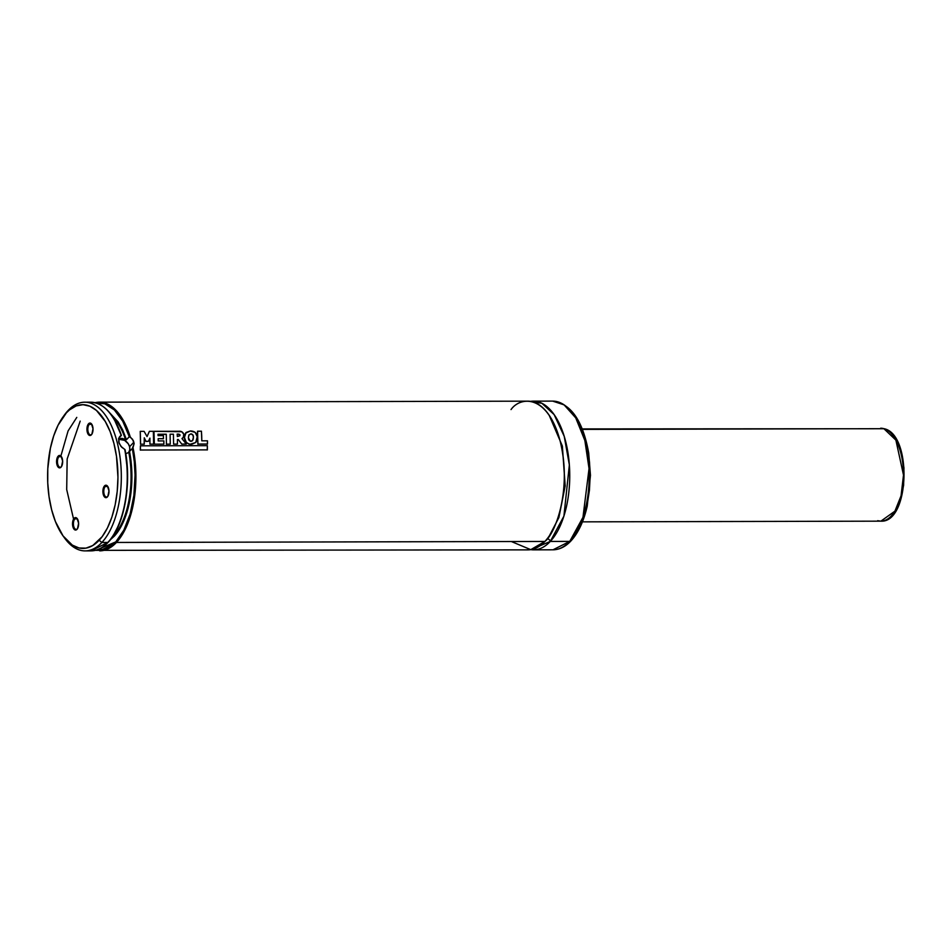 <?xml version="1.0" encoding="UTF-8"?>
<svg xmlns="http://www.w3.org/2000/svg" width="952" height="952" viewBox="0 0 952 952"><rect width="100%" height="100%" fill="white"/><g stroke="black" fill="none" stroke-linecap="round" stroke-linejoin="round"><path stroke-width="1.43" d="M511.343 541.521L530.764 549.661L544.889 541.45C554.992 534.048 572.259 490.435 560.169 441.157C547.198 392.831 519.768 396.877 511.034 409.574M549.173 415.25L562.358 446.06L565.179 485.925L558.883 517.567L549.447 535.667L558.883 517.567L565.179 485.925L562.358 446.06L549.173 415.25M89.274 424.33A5.581 2.725 -90.1 0 0 88.131 431.851A5.581 2.725 -90.1 0 0 91.82 434.219L91.392 434.802A6.224 3.046 89.9 0 1 87.286 432.148A6.224 3.046 89.9 0 1 88.56 423.759L91.797 424.318L89.274 424.33A5.581 2.725 89.9 0 1 90.535 423.7A5.581 2.725 89.9 0 1 91.868 424.413A5.581 2.725 -90.1 0 0 89.274 424.33L88.56 423.759L88.06 424.425L86.953 428.602L87.608 433.172L89.071 435.219L90.261 435.48L91.892 434.136L93.01 428.733L91.428 423.818L90.297 423.081L88.56 423.759A6.224 3.046 89.9 0 1 91.678 424.116A6.224 3.046 89.9 0 1 91.701 434.421A6.224 3.046 89.9 0 1 91.392 434.802L91.82 434.219A5.581 2.725 89.9 0 1 90.559 434.85A5.581 2.725 89.9 0 1 87.893 430.601A5.581 2.725 89.9 0 1 89.274 424.33M105.232 486.496A5.581 2.725 -90.1 0 0 104.089 494.017A5.581 2.725 -90.1 0 0 107.778 496.385L107.362 496.968A6.224 3.046 89.9 0 1 103.244 494.314A6.224 3.046 89.9 0 1 104.518 485.913L107.754 486.484L105.232 486.496A5.581 2.725 89.9 0 1 106.493 485.865A5.581 2.725 89.9 0 1 107.838 486.579A5.581 2.725 -90.1 0 0 105.232 486.496L104.518 485.913L104.018 486.591L102.911 490.768L103.566 495.337L105.029 497.384L106.219 497.646L107.862 496.289L108.968 490.899L107.397 485.984L106.255 485.246L104.518 485.913A6.224 3.046 89.9 0 1 107.635 486.282A6.224 3.046 89.9 0 1 107.659 496.587A6.224 3.046 89.9 0 1 107.362 496.968L107.778 496.385A5.581 2.725 89.9 0 1 106.517 497.015A5.581 2.725 89.9 0 1 103.863 492.767A5.581 2.725 89.9 0 1 105.232 486.496M74.863 518.876A5.581 2.725 -90.1 0 0 73.721 526.397A5.581 2.725 -90.1 0 0 77.409 528.765L76.993 529.348A6.224 3.046 89.9 0 1 72.876 526.706A6.224 3.046 89.9 0 1 74.149 518.304L77.386 518.876L74.863 518.876A5.581 2.725 89.9 0 1 76.124 518.245A5.581 2.725 89.9 0 1 77.469 518.959A5.581 2.725 -90.1 0 0 74.863 518.876L74.149 518.304L73.649 518.971L72.542 523.148L73.197 527.729L74.661 529.764L75.851 530.026L77.493 528.681L78.611 523.279L77.029 518.364L75.886 517.638L74.149 518.304A6.224 3.046 89.9 0 1 77.267 518.673A6.224 3.046 89.9 0 1 77.29 528.979A6.224 3.046 89.9 0 1 76.993 529.348L77.409 528.765A5.581 2.725 89.9 0 1 76.148 529.395A5.581 2.725 89.9 0 1 73.494 525.159A5.581 2.725 89.9 0 1 74.863 518.876M58.905 456.71A5.581 2.725 -90.1 0 0 57.763 464.231A5.581 2.725 -90.1 0 0 61.452 466.611L61.023 467.182A6.224 3.046 89.9 0 1 56.918 464.54A6.224 3.046 89.9 0 1 58.191 456.139L61.428 456.71L58.905 456.71A5.581 2.725 89.9 0 1 60.166 456.079A5.581 2.725 89.9 0 1 61.499 456.793A5.581 2.725 -90.1 0 0 58.905 456.71L58.191 456.139L57.691 456.805L56.584 460.982L57.239 465.564L58.703 467.599L59.893 467.86L61.523 466.516L62.642 461.113L61.071 456.198L59.928 455.472L58.191 456.139A6.224 3.046 89.9 0 1 61.309 456.508A6.224 3.046 89.9 0 1 61.333 466.813A6.224 3.046 89.9 0 1 61.023 467.182L61.452 466.611A5.581 2.725 89.9 0 1 60.19 467.242A5.581 2.725 89.9 0 1 57.525 462.993A5.581 2.725 89.9 0 1 58.905 456.71M128.782 452.2L127.461 453.069L128.782 452.2A66.664 32.63 -90.1 0 1 113.621 535.631L114.299 536.178L113.621 535.631A66.664 32.63 -90.1 0 1 112.61 536.666L113.621 535.631A66.664 32.63 -90.1 0 0 128.782 452.2L129.781 449.677L129.603 446.738A8.675 6.712 43.2 0 0 118.56 439.229L124.593 440.348L128.27 443.799L129.603 446.738L133.899 442.156L129.603 446.738A8.675 6.712 43.2 0 1 128.734 452.236M129.282 436.694L122.749 421.212L114.395 409.967L104.863 403.815L96.164 402.993A73.732 36.081 89.9 0 1 129.282 436.694L126.473 439.681L129.484 436.611L132.554 439.288L134.125 443.644L133.006 447.654A74.351 36.39 89.9 0 1 116.453 542.45L544.889 541.45A74.351 36.39 -90.1 0 0 563.263 457.793A74.351 36.39 -90.1 0 0 527.789 401.161L99.353 402.16A74.351 36.39 89.9 0 1 130.245 436.897L133.363 440.681L134.125 443.644L132.352 448.428L134.28 461.506L135.053 475.048L133.911 495.302L130.091 514.116L123.879 530.062L115.775 541.902L96.509 550.042L105.779 548.971L109.218 547.293L115.775 541.902L116.453 542.45L115.775 541.902A73.732 36.081 89.9 0 0 132.304 448.475L129.508 451.474A67.283 32.927 89.9 0 1 114.299 536.178L110.372 539.736L116.917 533.072L123.76 521.006L127.318 511.022L129.912 499.871L131.911 475.607L129.508 451.474L132.304 448.475M118.56 438.634L122.011 438.384L126.438 439.717M111.634 537.761A73.732 36.081 -90.1 0 0 125.009 449.856L124.688 449.32A74.351 36.39 89.9 0 1 107.814 542.462L91.047 550.875A74.351 36.39 -90.1 0 0 107.814 542.462L101.864 542.485A74.351 36.39 89.9 0 1 85.109 550.887A74.351 36.39 89.9 0 1 63.915 537.071A74.351 36.39 -90.1 0 0 64.653 538.13A74.351 36.39 -90.1 0 0 101.864 542.485L99.139 540.284A71.864 35.176 89.9 0 1 63.177 536.083A71.864 35.176 89.9 0 1 62.892 417.119A71.864 35.176 89.9 0 1 66.414 412.811L69.544 409.86L76.148 405.921L83.014 404.683L89.881 406.218L96.461 410.443L105.279 421.486L110.123 431.553L113.907 443.346L116.501 456.413L117.953 477.309L117.227 491.315L115.18 504.75L111.884 517.115L107.469 527.908L102.114 536.726L92.749 545.544L85.977 548.138L79.087 547.995L72.328 545.103L63.034 535.881L55.43 521.553L51.634 509.76L49.04 496.682L47.743 482.842L47.79 468.753L50.373 448.344L53.669 435.992L58.072 425.199L66.414 412.811A71.864 35.176 89.9 0 1 113.907 443.346A71.864 35.176 89.9 0 1 99.139 540.284L101.864 542.485A74.351 36.39 -90.1 0 0 117.144 442.192A74.351 36.39 -90.1 0 0 68.008 410.609A74.351 36.39 89.9 0 1 84.764 402.196A74.351 36.39 89.9 0 1 120.238 458.816A74.351 36.39 89.9 0 1 101.864 542.485L107.814 542.462A74.351 36.39 -90.1 0 0 124.688 449.32L121.761 447.273L119.119 443.287L118.821 438.146L121.392 435.385L118.81 438.17L119.869 436.385M533.191 401.149A74.351 36.39 89.9 0 1 568.665 457.781A74.351 36.39 89.9 0 1 550.292 541.438L563.905 516.151L569.356 464.909L564.227 436.349L554.123 414.596L541.938 403.315L530.49 401.363A74.351 36.39 89.9 0 1 533.191 401.149L552.636 401.113L564.084 404.85L575.734 417.88L584.861 440.502L589.038 468.574L582.969 517.305L569.748 541.39A2.475 1.916 43.2 0 0 570.998 540.879A2.475 1.916 -136.8 0 1 569.748 541.39A74.351 36.39 -90.1 0 0 588.122 457.733A74.351 36.39 -90.1 0 0 552.636 401.113C570.879 403.422 582.886 420.713 588.693 452.962L590.466 475.357L587.241 506.036C583.814 521.16 578.399 532.775 570.986 540.891C565.548 546.698 559.55 549.673 552.981 549.804A74.351 36.39 -90.1 0 0 569.748 541.39L550.292 541.438L569.748 541.39L552.981 549.804L533.537 549.851A74.351 36.39 89.9 0 1 530.835 549.649L550.292 541.438A3.094 2.392 43.2 0 0 547.233 538.713A3.094 2.392 -136.8 0 1 550.292 541.438A74.351 36.39 89.9 0 1 533.537 549.851M95.057 402.696A74.351 36.39 89.9 0 1 99.353 402.16L95.033 402.684M129.972 436.73L130.245 436.897A74.351 36.39 -90.1 0 0 99.77 402.172M95.379 550.351L528.134 549.863A74.351 36.39 -90.1 0 0 544.889 541.45L116.453 542.45A74.351 36.39 89.9 0 1 99.698 550.863L116.453 542.45A74.351 36.39 -90.1 0 0 133.006 447.654L132.792 447.94M73.566 519.114L66.7 489.554L67.164 458.971L80.182 421.129M118.703 438.539A66.664 32.63 89.9 0 1 118.726 438.598L122.011 438.384L125.533 439.574A66.664 32.63 -90.1 0 0 112.324 416.298M60.88 456.008L68.092 430.911L76.779 417.404M91.094 402.184A74.351 36.39 89.9 0 1 121.13 435.421L121.273 435.362M119.714 436.563L121.13 435.421A74.351 36.39 -90.1 0 0 90.702 402.184A74.351 36.39 -90.1 0 0 87.739 402.446M85.109 550.887L91.047 550.875C97.14 550.803 102.828 547.959 108.123 542.342C124.296 525.956 131.983 483.568 125.069 449.677L120.94 446.369L118.762 442.192L118.821 438.146L121.32 435.492L114.74 420.451M63.629 416.119A74.351 36.39 89.9 0 1 68.008 410.609A74.351 36.39 -90.1 0 0 64.367 415.06L62.892 417.119M113.728 534.643L118.512 525.444L122.38 514.615L125.236 502.513L126.961 489.554M127.318 469.443L125.009 449.856M125.914 453.568L127.461 453.069L125.914 453.568M126.128 439.764L125.533 439.574M126.473 439.681L122.701 430.007L118.119 421.891L110.075 413.239M571.343 539.189A2.475 1.916 -136.8 0 1 570.998 540.879M574.115 535.881L579.673 526.801L584.088 516.008L587.372 503.656L589.431 490.22L590.145 476.214L589.526 462.172L586.111 442.24L582.315 430.447M577.483 420.379L574.722 416.119M140.503 444.298L140.253 431.351L144.085 431.339L147.048 436.563L149.393 431.327L147.048 436.563L144.085 431.339L140.253 431.351L140.61 444.191L144.264 444.179L144.276 437.825L145.953 441.312L148.429 441.312L149.928 438.11L149.928 444.144L153.712 444.132L153.343 431.315L149.393 431.327L153.343 431.315L153.605 444.239M145.846 441.43L148.429 441.312L149.928 438.11L149.928 444.144L153.712 444.132M144.157 444.286L144.276 437.825L145.953 441.312M140.61 444.191L144.264 444.179M177.167 434.088L177.346 436.552L179.916 435.754L179.119 434.16L177.167 434.088L180.011 434.79L179.916 435.754L177.346 436.552L177.167 434.088M163.351 438.777L158.175 438.658L158.175 440.931L158.175 438.658L163.458 438.646L163.387 435.611L158.068 435.623L158.008 434.243L166.279 434.219L166.433 444.144L170.265 444.132L170.11 434.207L173.419 434.207L173.585 444.108L177.405 444.108L177.441 439.526L178.262 439.503L181.761 444.084L186.318 444.072L181.963 438.586L183.296 437.551L183.772 434.16C182.844 431.946 181.13 430.982 178.619 431.268L153.974 431.315L154.355 444.167L163.887 444.144L163.887 440.919L158.175 440.931L163.887 440.919L163.78 444.251M153.867 431.47L154.355 444.167L163.887 444.144M166.184 434.362L158.008 434.243L158.068 435.623L163.387 435.611L163.458 438.646M166.326 444.251L170.265 444.132L170.11 434.207L173.419 434.207L173.585 444.108L177.405 444.108L177.441 439.526L178.262 439.503L181.761 444.084L186.318 444.072L181.963 438.586L183.724 436.813L183.772 434.16L181.713 431.744L153.974 431.315M166.279 434.219L166.433 444.144M188.377 437.753L190.317 441.216L192.506 440.609L193.351 437.658C193.672 435.576 192.875 434.302 190.971 433.826L189.031 434.826L188.377 437.753L188.829 435.147L190.971 433.826L193.042 435.278L193.351 437.658C193.28 440.348 192.268 441.538 190.317 441.216L188.71 439.776L188.377 437.753M190.34 430.994L185.497 433.16L184.474 436.278C184.034 440.24 185.866 442.918 189.96 444.286L195.707 442.537L197.242 436.706C196.826 432.934 194.529 431.03 190.34 430.994L186.116 432.446L184.426 437.456L186.294 442.394L188.651 444.013L191.65 444.31L195.791 442.454L197.124 439.812L197.242 436.706L195.172 432.375L190.34 430.994M197.849 444.167L197.6 431.185L201.431 431.185L201.705 435.885L201.8 440.824L201.431 431.185L197.492 431.339L197.956 444.06L207.476 444.037L207.476 440.812L201.8 440.824L207.476 440.812L207.357 444.144M197.956 444.06L207.476 444.037M140.325 450.118L140.408 445.822L140.432 450.022L207.381 449.868L207.357 445.667L140.408 445.822L207.357 445.667L207.262 449.963M140.432 450.022L207.381 449.868M884.706 428.959A1.856 1.607 106.1 0 0 884.277 428.745C912.337 434.671 909.779 523.005 880.874 521.16A46.469 22.741 -90.1 0 0 903.448 477.928A46.469 22.741 -90.1 0 0 883.872 428.686L582.398 429.388L883.872 428.686A46.469 22.741 -90.1 0 0 880.648 428.221L883.872 428.686A1.856 1.607 -73.9 0 1 884.277 428.745A1.856 1.607 106.1 0 0 883.872 428.686L895.891 440.122L903.507 475.072L901.056 495.813L894.916 511.164L880.874 521.16L877.649 520.696M895.558 510.343L901.223 497.372L903.615 485.234L903.948 467.848L902.02 455.353M899.783 447.88L896.879 441.442M84.764 402.196L90.702 402.184C103.78 402.97 114.002 414.025 121.392 435.362M64.653 538.13L63.177 536.083M582.219 428.924L884.265 428.733M582.434 521.851L880.874 521.16"/></g></svg>
